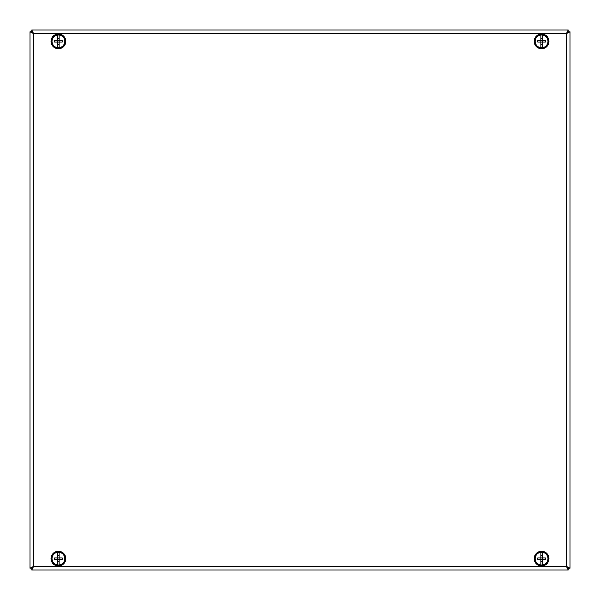 <?xml version="1.0" encoding="UTF-8"?>
<svg xmlns="http://www.w3.org/2000/svg" width="600" height="600" viewBox="0 0 600 600"><rect width="100%" height="100%" fill="white"/><g stroke="black" fill="none" stroke-linecap="round" stroke-linejoin="round"><path stroke-width="0.9" d="M52.028 41.37A6.397 6.397 0 0 1 59.13 35.01A6.397 6.397 0 0 1 59.13 47.723A6.397 6.397 0 0 1 52.028 41.37M57.713 47.723L57.713 42.082L54.63 42.082A10.387 5.775 -90 0 1 54.63 40.657L57.713 40.657L57.713 35.01M57.713 42.082L59.137 42.082L59.137 45.172A10.387 5.798 180 0 1 59.13 45.172L59.13 44.227L57.713 44.227L57.713 40.657L62.213 40.657A10.387 5.775 90 0 1 62.213 42.082L59.137 42.082L59.137 37.56A10.387 5.798 0 0 1 59.137 37.56L59.13 35.01M59.13 45.172L59.13 47.723M57.713 40.657L57.713 38.505L59.13 38.505L59.13 37.56M59.137 40.657L59.137 42.082M63.922 562.155A6.54 6.54 0 0 0 58.725 552.105A6.54 6.54 0 0 0 52.613 561.638A6.54 6.54 0 0 0 63.922 562.155M64.642 562.62A7.387 7.387 0 0 0 58.762 551.25A7.387 7.387 0 0 0 51.855 562.028A7.387 7.387 0 0 0 64.642 562.62M548.055 40.47A6.54 6.54 0 0 0 537.562 36.21A6.54 6.54 0 0 0 539.115 47.422A6.54 6.54 0 0 0 548.055 40.47M548.895 40.358A7.387 7.387 0 0 0 537.045 35.535A7.387 7.387 0 0 0 538.8 48.218A7.387 7.387 0 0 0 548.895 40.358M62.017 46.822A6.54 6.54 0 0 0 61.35 35.52A6.54 6.54 0 0 0 51.892 41.752A6.54 6.54 0 0 0 62.017 46.822M62.49 47.535A7.387 7.387 0 0 0 61.733 34.763A7.387 7.387 0 0 0 51.045 41.805A7.387 7.387 0 0 0 62.49 47.535M568.222 31.785L566.445 33.555L566.445 566.445L568.215 568.222L568.215 570L31.785 570L33.555 566.445L566.445 566.445L570 568.215L570 31.785L570 568.215L568.222 568.215L566.445 566.445L568.215 570L31.785 570L31.785 568.222L33.555 566.445L33.555 33.555L31.785 31.777L31.785 30L568.215 30L566.445 33.555L33.555 33.555L30 31.785L31.777 31.785L33.555 33.555L31.785 30L568.215 30L568.215 31.777L566.445 33.555L570 31.785L567.825 32.182M31.777 568.215L33.555 566.445L30 568.215L32.175 567.817M30 31.785L30 568.215M536.79 554.183A6.54 6.54 0 0 0 540.12 565.005A6.54 6.54 0 0 0 547.83 556.71A6.54 6.54 0 0 0 536.79 554.183M536.168 553.605A7.387 7.387 0 0 0 539.933 565.838A7.387 7.387 0 0 0 548.64 556.455A7.387 7.387 0 0 0 536.168 553.605M535.185 558.63A6.397 6.397 0 0 1 542.287 552.278A6.397 6.397 0 0 1 542.287 564.99A6.397 6.397 0 0 1 535.185 558.63M540.87 564.99L540.87 559.342L537.787 559.342A10.387 5.775 -90 0 1 537.787 557.918L540.87 557.918L540.87 552.278M540.87 559.342L542.295 559.342L542.295 562.44A10.387 5.798 180 0 1 542.287 562.44L542.287 561.495L540.87 561.495L540.87 557.918L545.37 557.918A10.387 5.775 90 0 1 545.37 559.342L542.295 559.342L542.295 554.827A10.387 5.798 0 0 1 542.295 554.827L542.287 552.278M542.287 562.44L542.287 564.99M540.87 557.918L540.87 555.773L542.287 555.773L542.287 554.827M542.295 557.918L542.295 559.342M535.185 41.37A6.397 6.397 0 0 1 542.287 35.01A6.397 6.397 0 0 1 542.287 47.723A6.397 6.397 0 0 1 535.185 41.37M540.87 47.723L540.87 42.082L537.787 42.082A10.387 5.775 -90 0 1 537.787 40.657L540.87 40.657L540.87 35.01M540.87 42.082L542.295 42.082L542.295 45.172A10.387 5.798 180 0 1 542.287 45.172L542.287 44.227L540.87 44.227L540.87 40.657L545.37 40.657A10.387 5.775 90 0 1 545.37 42.082L542.295 42.082L542.295 37.56A10.387 5.798 0 0 1 542.295 37.56L542.287 35.01M542.287 45.172L542.287 47.723M540.87 40.657L540.87 38.505L542.287 38.505L542.287 37.56M542.295 40.657L542.295 42.082M52.028 558.63A6.397 6.397 0 0 1 59.13 552.278A6.397 6.397 0 0 1 59.13 564.99A6.397 6.397 0 0 1 52.028 558.63M57.713 564.99L57.713 559.342L54.63 559.342A10.387 5.775 -90 0 1 54.63 557.918L57.713 557.918L57.713 552.278M57.713 559.342L59.137 559.342L59.137 562.44A10.387 5.798 180 0 1 59.13 562.44L59.13 561.495L57.713 561.495L57.713 557.918L62.213 557.918A10.387 5.775 90 0 1 62.213 559.342L59.137 559.342L59.137 554.827A10.387 5.798 0 0 1 59.137 554.827L59.13 552.278M59.13 562.44L59.13 564.99M57.713 557.918L57.713 555.773L59.13 555.773L59.13 554.827M59.137 557.918L59.137 559.342M567.585 567.225L567.84 567.847M32.175 32.182L31.777 31.785M32.415 32.775L32.16 32.152M567.825 567.817L568.222 568.215"/></g></svg>
